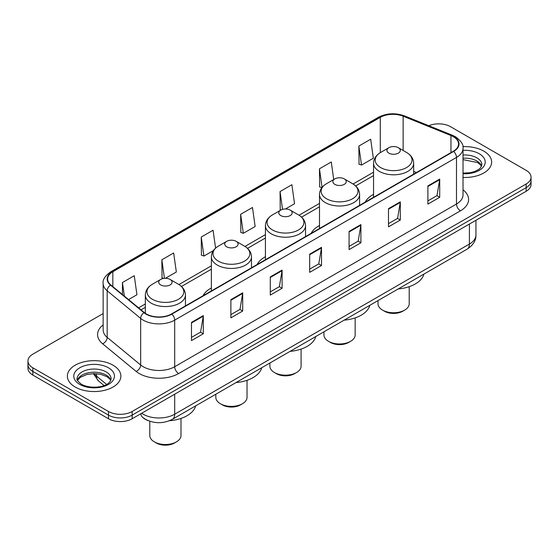 <?xml version="1.0" encoding="UTF-8"?>
<svg xmlns="http://www.w3.org/2000/svg" width="559" height="559" viewBox="0 0 559 559"><rect width="100%" height="100%" fill="white"/><g stroke="black" fill="none" stroke-linecap="round" stroke-linejoin="round"><path stroke-width="0.84" d="M211.372 287.962A29.536 17.049 0 0 0 203.057 295.739M265.427 256.749A29.536 17.049 0 0 0 257.112 264.533M319.489 225.536A29.536 17.049 0 0 0 311.174 233.32M373.545 194.329A29.536 17.049 0 0 0 365.237 202.113M148.184 420.647A16.714 9.65 180 0 1 143.474 418.041L142.713 417.405A11.145 7.456 129.5 0 1 140.77 413.779M103.149 313.571L32.848 354.161A16.714 9.65 0 0 0 27.95 360.981L27.95 368.262A16.714 9.65 0 0 0 32.848 375.089L108.495 418.761A16.714 9.65 0 0 0 132.141 418.761L526.152 191.283A16.714 9.65 0 0 0 531.05 184.456L531.05 180.816A16.714 9.65 0 0 1 526.152 187.642A16.714 9.65 0 0 0 531.05 180.816L531.05 177.175A16.714 9.65 0 0 0 526.152 170.355L450.505 126.676A16.714 9.65 0 0 0 428.802 125.712M27.95 360.981A16.714 9.65 0 0 0 32.848 367.808L108.495 411.487A16.714 9.65 0 0 0 132.141 411.487L132.141 415.12L526.152 187.642L132.141 415.12A16.714 9.65 0 0 1 108.495 415.12A16.714 9.65 0 0 0 132.141 415.12L132.141 418.761M32.848 367.808L32.848 371.449L108.495 415.12L32.848 371.449A16.714 9.65 0 0 1 27.95 364.622A16.714 9.65 0 0 0 32.848 371.449L32.848 375.089M483.801 151.133A26.748 15.442 0 0 0 462.894 146.647A26.748 15.442 0 0 1 483.801 151.133A26.748 15.442 0 0 1 491.634 162.047A26.748 15.442 0 0 0 483.801 151.133M113.03 365.188A26.748 15.442 0 0 0 83.878 361.841A26.748 15.442 0 0 0 67.366 376.109A26.748 15.442 0 0 0 75.199 387.031A26.748 15.442 0 0 0 104.351 390.378A26.748 15.442 0 0 0 120.863 376.109A26.748 15.442 0 0 0 113.03 365.188A26.748 15.442 0 0 0 83.878 361.841A26.748 15.442 0 0 0 67.366 376.109A26.748 15.442 0 0 0 75.199 387.031A26.748 15.442 0 0 0 104.351 390.378A26.748 15.442 0 0 0 120.863 376.109A26.748 15.442 0 0 0 113.03 365.188M453.342 136.682A17.832 10.293 180 0 1 458.562 143.963A17.832 10.293 180 0 1 453.342 151.244L171.543 313.941A17.832 10.293 180 0 1 144.327 312.565L110.836 284.95A17.832 10.293 180 0 1 107.608 279.046A17.832 10.293 180 0 1 112.827 271.765L380.288 117.348A17.832 10.293 180 0 1 403.13 116.195L450.959 135.53A17.832 10.293 180 0 1 453.342 136.682M453.656 136.501A18.279 10.551 0 0 0 451.218 135.32L403.381 115.986A18.279 10.551 0 0 0 379.973 117.166L112.513 271.583A18.279 10.551 0 0 0 110.465 285.097L143.956 312.712A18.279 10.551 0 0 0 171.858 314.123L453.656 151.426A18.279 10.551 0 0 0 453.656 136.501M191.478 322.403L191.478 340.599L203.294 333.779L203.294 315.576L191.478 322.403M191.478 337.37L200.583 332.116L203.252 316.184A4.458 2.571 -120 0 0 203.294 315.576M200.499 332.158L203.294 333.779M230.881 299.652L230.881 317.854L242.697 311.028L242.697 292.825L230.881 299.652M230.881 314.626L239.986 309.365L242.648 293.433A4.458 2.571 -120 0 0 242.697 292.825M239.902 309.413L242.697 311.028M270.283 276.908L270.283 295.103L282.099 288.276L282.099 270.081L270.283 276.908M270.283 291.875L279.381 286.62L282.05 270.682A4.458 2.571 -120 0 0 282.099 270.081M279.304 286.662L282.099 288.276M427.887 185.909L427.887 204.112L439.709 197.285L439.709 179.09L427.887 185.909M427.887 200.884L436.991 195.622L439.66 179.691A4.458 2.571 -120 0 0 439.709 179.09M436.907 195.671L439.709 197.285M388.484 208.661L388.484 226.856L400.307 220.036L400.307 201.834L388.484 208.661M388.484 223.628L397.589 218.373L400.258 202.442A4.458 2.571 -120 0 0 400.307 201.834M397.512 218.422L400.307 220.036M349.082 231.405L349.082 249.607L360.904 242.781L360.904 224.585L349.082 231.405M349.082 246.379L358.186 241.125L360.855 225.186A4.458 2.571 -120 0 0 360.904 224.585M358.109 241.167L360.904 242.781M309.679 254.156L309.679 272.359L321.502 265.532L321.502 247.33L309.679 254.156M309.679 269.124L318.784 263.869L321.453 247.937A4.458 2.571 -120 0 0 321.502 247.33M318.707 263.918L321.502 265.532M463.02 177.455A26.748 15.442 0 0 0 491.634 162.047A26.748 15.442 0 0 1 463.02 177.455M132.141 411.487L526.152 184.002A16.714 9.65 0 0 0 531.05 177.175M165.366 278.319L176.337 271.988L173.667 252.975L161.844 259.795L162.04 277.886M128.563 299.568L136.934 294.74L134.265 275.72L122.442 282.547L122.442 294.523M285.46 208.982L294.537 203.742L291.875 184.729L280.052 191.555L280.241 209.639M333.737 179.53L331.27 161.977L319.455 168.804L319.643 186.895M358.857 146.06L361.526 165.073L373.342 158.246L370.673 139.233L358.857 146.06L359.046 164.143M215.585 248.133L213.07 230.224L201.247 237.051L201.436 255.142M240.649 214.3L243.319 233.32L255.142 226.493L252.472 207.48L240.649 214.3L240.838 232.39M243.319 233.32L240.649 232.32M281.065 209.946L280.052 209.569M280.052 191.555L282.554 209.373M321.837 187.712L319.455 186.825M319.455 168.804L322.068 187.426M361.526 165.073L358.857 164.073M201.247 237.051L203.916 256.064L213.384 250.6M203.916 256.064L201.247 255.065M163.584 278.466L161.844 277.816M161.844 259.795L164.451 278.361M122.442 282.547L124.343 296.088M378.003 300.602L378.003 303.747A15.603 9.007 0 0 0 382.573 310.119L384.543 311.258A12.815 7.4 0 0 0 402.669 311.258L404.639 310.119A15.603 9.007 0 0 0 409.209 303.747L409.209 286.676M384.543 311.258L382.573 310.119A15.603 9.007 0 0 0 404.639 310.119M388.875 153.152A6.687 3.857 0 0 0 398.336 153.152A6.687 3.857 0 0 0 398.336 147.695L406.638 152.488A18.426 10.642 0 0 1 406.638 167.532A18.426 10.642 0 0 1 380.574 167.532A18.426 10.642 0 0 1 380.574 152.488C376.039 155.185 373.698 158.763 373.545 163.228A20.061 11.578 0 0 0 379.421 171.417A20.061 11.578 0 0 0 401.285 173.926A20.061 11.578 0 0 0 413.667 163.228C413.52 158.763 411.172 155.185 406.638 152.488L398.336 147.695A6.687 3.857 0 0 0 388.875 147.695A6.687 3.857 0 0 0 388.875 153.152M398.204 288.94A30.647 17.692 0 0 0 423.911 274.099M323.947 331.815L323.947 334.96A15.603 9.007 0 0 0 328.517 341.332L330.488 342.464A12.815 7.4 0 0 0 348.613 342.464L350.584 341.332A15.603 9.007 0 0 0 355.154 334.96L355.154 317.889M330.488 342.464L328.517 341.332A15.603 9.007 0 0 0 350.584 341.332M334.82 184.365A6.687 3.857 0 0 0 344.274 184.365A6.687 3.857 0 0 0 344.274 178.901L352.575 183.694A18.426 10.642 0 0 0 352.575 183.694A18.426 10.642 0 0 1 352.575 198.745A18.426 10.642 0 0 1 326.519 198.745A18.426 10.642 0 0 1 326.519 183.701C321.977 186.392 319.636 189.976 319.489 194.441A20.061 11.578 0 0 0 325.366 202.631A20.061 11.578 0 0 0 347.223 205.139A20.061 11.578 0 0 0 359.605 194.441C359.458 189.976 357.117 186.392 352.575 183.701L344.274 178.901A6.687 3.857 0 0 0 334.82 178.901A6.687 3.857 0 0 0 334.82 184.365M344.141 320.153A30.647 17.692 0 0 0 369.848 305.312M269.885 363.022L269.885 366.173A15.603 9.007 0 0 0 274.455 372.539L276.425 373.678A12.815 7.4 0 0 0 294.551 373.678L296.522 372.539A15.603 9.007 0 0 0 301.091 366.173L301.091 349.096M276.425 373.678L274.455 372.539A15.603 9.007 0 0 0 296.522 372.539M280.758 215.571A6.687 3.857 0 0 0 290.219 215.571A6.687 3.857 0 0 0 290.219 210.114L298.52 214.908A18.426 10.642 0 0 1 298.52 229.952A18.426 10.642 0 0 1 272.457 229.952A18.426 10.642 0 0 1 272.457 214.908C267.922 217.605 265.574 221.182 265.427 225.647A20.061 11.578 0 0 0 271.304 233.837A20.061 11.578 0 0 0 293.168 236.345A20.061 11.578 0 0 0 305.549 225.647C305.403 221.182 303.055 217.605 298.52 214.908L290.219 210.114A6.687 3.857 0 0 0 280.758 210.114A6.687 3.857 0 0 0 280.758 215.571M290.086 351.359A30.647 17.692 0 0 0 315.793 336.518M215.83 394.235L215.83 397.379A15.603 9.007 0 0 0 220.4 403.752L222.37 404.891A12.815 7.4 0 0 0 240.496 404.891L242.459 403.752A15.603 9.007 0 0 0 247.029 397.379L247.029 380.309M222.37 404.891L220.4 403.752A15.603 9.007 0 0 0 242.459 403.752M226.702 246.785A6.687 3.857 0 0 0 236.157 246.785A6.687 3.857 0 0 0 236.157 241.327L244.458 246.121A18.426 10.642 0 0 1 244.458 261.165A18.426 10.642 0 0 1 218.401 261.165A18.426 10.642 0 0 1 218.401 246.121C213.859 248.818 211.519 252.395 211.372 256.861A20.061 11.578 0 0 0 217.248 265.05A20.061 11.578 0 0 0 239.105 267.558A20.061 11.578 0 0 0 251.487 256.861C251.34 252.395 249 248.818 244.458 246.121L236.157 241.327A6.687 3.857 0 0 0 226.702 241.327A6.687 3.857 0 0 0 226.702 246.785M236.024 382.573A30.647 17.692 0 0 0 261.731 367.731M149.791 421.241L149.791 435.51A15.603 9.007 0 0 0 154.361 441.876L156.331 443.014A12.815 7.4 0 0 0 174.457 443.014L176.427 441.876A15.603 9.007 0 0 0 180.997 435.51L180.997 418.432M156.331 443.014L154.361 441.876A15.603 9.007 0 0 0 176.427 441.876M160.664 284.908A6.687 3.857 0 0 0 170.125 284.908A6.687 3.857 0 0 0 170.125 279.451L178.426 284.245A18.426 10.642 0 0 1 178.426 299.289A18.426 10.642 0 0 1 152.362 299.289A18.426 10.642 0 0 1 152.362 284.245C147.828 286.942 145.48 290.519 145.333 294.984A20.061 11.578 0 0 0 151.209 303.174A20.061 11.578 0 0 0 173.066 305.682A20.061 11.578 0 0 0 185.455 294.984C185.302 290.519 182.961 286.942 178.426 284.245L170.125 279.451A6.687 3.857 0 0 0 160.664 279.451A6.687 3.857 0 0 0 160.664 284.908M169.433 420.745A30.647 17.692 0 0 0 195.692 405.855M141.672 413.255A22.29 12.871 0 0 0 143.174 414.212A22.29 12.871 0 0 0 174.694 414.212L469.413 244.059A22.29 12.871 0 0 0 475.947 234.955C476.107 240.489 473.159 245.219 467.107 249.16L172.382 419.313A11.145 6.435 60 0 0 174.694 414.212L174.694 394.193M469.413 224.04L469.413 244.059A11.145 6.435 60 0 1 467.107 249.16M526.152 191.283L526.152 184.002M108.495 418.761L108.495 411.487M94.192 373.636A22.29 12.871 0 0 0 96.532 376.102L96.532 373.726M104.058 385.535L98.573 381.007A11.145 7.456 129.5 0 1 96.532 376.102L106.573 384.382M463.02 189.815A27.859 16.085 180 0 1 460.434 210.841L178.635 373.538A5.569 3.214 60 0 1 174.694 366.718L456.493 204.021A22.29 12.871 0 0 0 463.02 194.923L463.02 148.331A22.29 12.871 180 0 1 456.493 157.428A5.569 3.214 -120 0 0 453.656 151.426M178.635 373.538A27.859 16.085 180 0 1 139.233 373.538A27.859 16.085 180 0 1 136.11 371.393L102.618 343.778A27.859 16.085 180 0 1 103.149 324.898M143.174 366.718A22.29 12.871 0 0 0 174.694 366.718L174.694 320.125A22.29 12.871 180 0 1 140.672 318.406L107.181 290.792A22.29 12.871 180 0 1 103.149 283.413L103.149 329.999A22.29 12.871 0 0 0 107.181 337.377L140.672 364.999A22.29 12.871 0 0 0 143.174 366.718M463.02 148.331C463.76 144.851 461.203 140.966 455.34 136.682L452.406 135.257A5.569 2.606 112 0 0 451.218 135.32M452.406 135.257L404.576 115.923C395.346 112.652 386.583 113.128 378.289 117.341A5.569 3.214 60 0 1 379.973 117.166M112.513 271.583A5.569 3.214 -120 0 0 110.829 271.758C105.05 275.915 102.486 279.8 103.149 283.413M110.465 285.097A5.569 3.724 129.5 0 0 107.181 290.792L107.181 337.377A5.569 3.724 -50.5 0 1 102.618 343.778M404.576 115.923A5.569 2.606 112 0 0 403.381 115.986M143.956 312.712A5.569 3.724 129.5 0 0 140.672 318.406L140.672 364.999A5.569 3.724 -50.5 0 1 136.11 371.393M171.858 314.123A5.569 3.214 60 0 1 174.694 320.125L456.493 157.428L456.493 204.021A5.569 3.214 60 0 0 460.434 210.841M112.827 271.765L112.827 286.592M450.959 135.53L450.959 152.614M403.13 116.195L403.13 150.462M416.455 172.535L413.667 171.41M380.288 117.348L380.288 152.656M373.545 172.2L353.092 184.009M319.489 203.406L299.037 215.215M265.427 234.619L244.975 246.428M211.372 265.832L178.936 284.552M145.333 303.956L138.597 307.841M309.679 254.736L321.453 247.937M349.082 231.985L360.855 225.186M388.484 209.234L400.258 202.442M427.887 186.489L439.66 179.691M270.283 277.481L282.05 270.682M230.881 300.232L242.648 293.433M191.478 322.976L203.252 316.184M481.585 166.177A16.987 9.803 0 0 0 476.897 161.027A16.987 9.803 0 0 0 463.02 158.218M463.02 173.115L470.07 172.738L474.689 171.522L478.721 169.461L480.474 167.91L481.872 164.779A16.987 9.803 0 0 0 476.897 157.848A16.987 9.803 0 0 0 463.02 155.032M463.02 173.737A20.327 11.739 0 0 0 483.29 167.036A20.327 11.739 0 0 0 479.259 153.753A20.327 11.739 0 0 0 463.02 150.364M110.815 380.239A16.987 9.803 0 0 0 106.126 375.089A16.987 9.803 0 0 0 89.077 372.657A16.987 9.803 0 0 0 77.415 380.239M106.126 371.91A16.987 9.803 0 0 0 87.616 369.779A16.987 9.803 0 0 0 77.128 378.841C76.241 379.365 77.666 381.168 81.411 384.243C90.146 389.35 109.557 387.925 111.101 378.841A16.987 9.803 0 0 0 106.126 371.91M79.741 384.41A20.327 11.739 0 0 0 108.488 384.41A20.327 11.739 0 0 0 108.488 367.808A20.327 11.739 0 0 0 79.741 367.808A20.327 11.739 0 0 0 79.741 384.41M172.382 419.313C163.417 423.82 154.445 423.82 145.48 419.313L142.713 417.405M475.947 234.955L475.947 220.267M98.573 381.007L93.339 373.643M378.289 117.341L110.829 271.758M373.545 175.589L355.636 185.93M319.489 206.802L301.574 217.144M265.427 238.008L247.518 248.35M211.372 269.221L181.479 286.481M145.333 307.345L141.022 309.84M481.502 166.372L480.474 164.835L477.589 162.557L463.02 159.622M413.667 174.149L413.667 163.228M373.545 197.313L373.545 163.228M388.875 147.695L380.574 152.488M359.605 205.356L359.605 194.441M319.489 228.519L319.489 194.441M334.82 178.901L326.519 183.701M305.549 236.569L305.549 225.647M265.427 259.732L265.427 225.647M280.758 210.114L272.457 214.908M251.487 267.782L251.487 256.861M211.372 290.946L211.372 256.861M226.702 241.327L218.401 246.121M185.455 305.906L185.455 294.984M145.333 313.319L145.333 294.984M160.664 279.451L152.362 284.245M110.738 380.434L109.711 378.897L106.818 376.619L100.844 374.369L94.101 373.629L86.918 374.481L80.21 377.395L77.498 380.434"/></g></svg>
